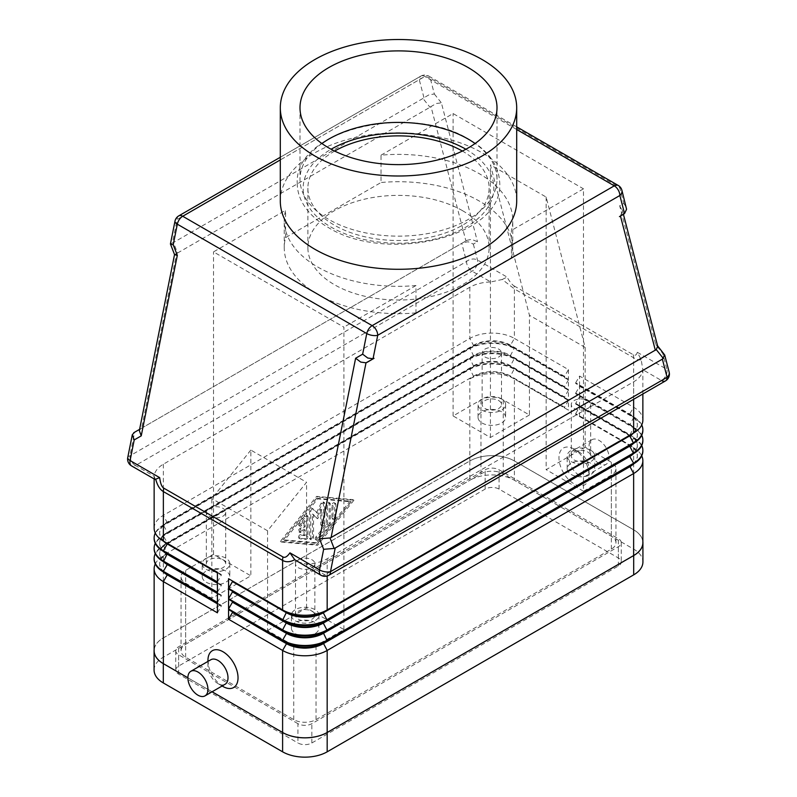 <?xml version="1.0" encoding="UTF-8"?>
<svg xmlns="http://www.w3.org/2000/svg" width="797" height="797" viewBox="0 0 797 797"><rect width="100%" height="100%" fill="white"/><g stroke="black" fill="none" stroke-linecap="round" stroke-linejoin="round"><path stroke-width="0.6" stroke-dasharray="3.98 2.99" d="M225.063 684.294A14.187 8.189 60 0 1 217.97 683.587L217.97 683.587A14.187 8.189 60 0 1 207.947 666.222A14.187 8.189 60 0 1 210.876 659.727M222.124 685.988L217.97 683.587L222.124 685.988M579.03 475.132A14.187 8.189 60 0 1 569.765 462.639A14.187 8.189 60 0 1 571.937 451.271A14.187 8.189 60 0 1 579.03 451.979L579.03 451.979A14.187 8.189 60 0 1 589.053 469.343A14.187 8.189 60 0 1 586.124 475.839A14.187 8.189 60 0 1 579.03 475.132M574.009 449.08A21.28 12.284 -120 0 0 558.966 457.767A21.28 12.284 -120 0 0 574.009 483.819A21.28 12.284 -120 0 0 589.053 475.132A21.28 12.284 -120 0 0 574.009 449.08L579.03 451.979M599.085 463.555A14.187 8.189 60 0 1 589.82 451.052A14.187 8.189 60 0 1 591.992 439.695A14.187 8.189 60 0 1 599.085 440.392A14.187 8.189 60 0 1 606.587 448.611A14.187 8.189 60 0 1 609.107 457.448A14.187 8.189 60 0 1 606.178 464.262A14.187 8.189 60 0 1 599.085 463.555M502.259 279.488L507.061 277.077C509.731 281.769 512.063 284.708 514.035 285.884A15.761 9.096 -60 0 1 514.304 287.338A15.761 9.096 -60 0 1 514.394 288.922L502.259 279.488L490.763 281.959L472.083 271.169A7.88 4.553 60 0 1 468.138 267.005A7.88 4.553 60 0 1 466.504 261.516L461.782 243.334L466.992 240.325L471.545 239.319L477.473 241.75L473.348 244.131L468.158 241.76L462.878 242.696M514.035 285.884L633.266 354.725C635.229 355.811 636.574 355.004 637.321 352.284L641.187 359.696L642.84 369.748A31.521 18.201 180 0 1 633.635 381.843L327.178 558.777A31.521 18.201 180 0 1 306.237 564.087L324.917 574.876A7.88 4.553 -120 0 0 328.862 575.265M466.992 240.325L465.906 240.953L430.988 106.559L436.258 103.51L441.379 102.843L477.473 241.75M430.988 106.559L429.991 107.276L422.968 98.459L423.964 97.742L419.272 79.69A7.88 4.553 60 0 1 420.896 76.084L280.305 157.258L420.896 76.084A7.88 4.553 60 0 1 424.841 76.472L516.695 129.503M637.321 352.284L666.91 369.37L662.795 353.499L655.772 344.693L619.677 205.785L623.792 203.404L619.677 187.544L430.231 78.166L434.355 94.036L429.234 94.694L423.964 97.742M170.428 243.972L173.447 242.517L177.572 253.008L176.575 253.436L141.657 428.158L139.595 429.344L140.74 428.686L139.336 430.639M619.458 216.635L620.464 216.057M619.677 205.785L622.437 210.996L620.425 215.927M174.553 254.602L176.575 253.436M574.129 408.482A9.684 5.589 0 0 0 584.689 409.688A9.684 5.589 0 0 0 590.667 404.527A9.684 5.589 0 0 0 587.827 400.572A9.684 5.589 0 0 0 577.267 399.357A9.684 5.589 0 0 0 571.29 404.527A9.684 5.589 0 0 0 574.129 408.482M574.129 459.949A9.684 5.589 0 0 0 584.958 461.094A9.684 5.589 0 0 0 589.81 458.295A9.684 5.589 0 0 0 590.667 455.994A9.684 5.589 0 0 0 587.827 452.038A9.684 5.589 0 0 0 577.267 450.823A9.684 5.589 0 0 0 571.29 455.994A9.684 5.589 0 0 0 574.129 459.949M571.23 461.622A13.788 7.96 0 0 0 586.253 463.346A13.788 7.96 0 0 0 594.771 455.994A13.788 7.96 0 0 0 594.731 455.446A13.788 7.96 0 0 0 590.726 450.365A13.788 7.96 0 0 0 575.703 448.641A13.788 7.96 0 0 0 567.185 455.994A13.788 7.96 0 0 0 571.23 461.622M571.23 474.494A13.788 7.96 0 0 0 586.253 476.217A13.788 7.96 0 0 0 594.771 468.865A13.788 7.96 0 0 0 590.726 463.236A13.788 7.96 0 0 0 584.769 461.204A13.788 7.96 0 0 0 567.185 468.865A13.788 7.96 0 0 0 571.23 474.494M209.173 516.247A9.684 5.589 0 0 0 219.733 517.452A9.684 5.589 0 0 0 225.71 512.292A9.684 5.589 0 0 0 222.871 508.337A9.684 5.589 0 0 0 212.311 507.121A9.684 5.589 0 0 0 206.333 512.292A9.684 5.589 0 0 0 209.173 516.247M207.848 566.757A9.684 5.589 0 0 0 209.173 567.713A9.684 5.589 0 0 0 210.826 568.48A9.684 5.589 0 0 0 220.689 568.659A9.684 5.589 0 0 0 225.71 563.758A9.684 5.589 0 0 0 222.871 559.803A9.684 5.589 0 0 0 212.311 558.587A9.684 5.589 0 0 0 206.333 563.758A9.684 5.589 0 0 0 207.838 566.757M206.274 569.387A13.788 7.96 0 0 0 221.297 571.11A13.788 7.96 0 0 0 229.815 563.758A13.788 7.96 0 0 0 225.77 558.129A13.788 7.96 0 0 0 210.936 556.356A13.788 7.96 0 0 0 202.239 563.519A13.788 7.96 0 0 0 202.229 563.758A13.788 7.96 0 0 0 206.274 569.387M206.274 582.258A13.788 7.96 0 0 0 221.297 583.982A13.788 7.96 0 0 0 229.815 576.629A13.788 7.96 0 0 0 225.77 571.001A13.788 7.96 0 0 0 211.813 569.048A13.788 7.96 0 0 0 202.229 576.629A13.788 7.96 0 0 0 206.274 582.258M484.974 357.006A9.684 5.589 0 0 0 495.535 358.222A9.684 5.589 0 0 0 501.512 353.051A9.684 5.589 0 0 0 498.683 349.096A9.684 5.589 0 0 0 488.123 347.89A9.684 5.589 0 0 0 482.145 353.051A9.684 5.589 0 0 0 484.974 357.006M484.974 408.482A9.684 5.589 0 0 0 495.535 409.688A9.684 5.589 0 0 0 501.512 404.527A9.684 5.589 0 0 0 498.683 400.572A9.684 5.589 0 0 0 488.123 399.357A9.684 5.589 0 0 0 482.145 404.527A9.684 5.589 0 0 0 484.974 408.482M482.075 410.156A13.788 7.96 0 0 0 497.109 411.88A13.788 7.96 0 0 0 505.617 404.527A13.788 7.96 0 0 0 501.582 398.898A13.788 7.96 0 0 0 486.549 397.165A13.788 7.96 0 0 0 478.041 404.527A13.788 7.96 0 0 0 482.075 410.156M482.075 423.018A13.788 7.96 0 0 0 497.109 424.751A13.788 7.96 0 0 0 505.617 417.389A13.788 7.96 0 0 0 501.582 411.76A13.788 7.96 0 0 0 486.549 410.037A13.788 7.96 0 0 0 478.041 417.389A13.788 7.96 0 0 0 482.075 423.018M298.317 567.713A9.684 5.589 0 0 0 308.877 568.928A9.684 5.589 0 0 0 314.855 563.758A9.684 5.589 0 0 0 312.025 559.803A9.684 5.589 0 0 0 301.465 558.587A9.684 5.589 0 0 0 295.488 563.758A9.684 5.589 0 0 0 298.317 567.713M298.317 619.189A9.684 5.589 0 0 0 308.877 620.395A9.684 5.589 0 0 0 314.855 615.234A9.684 5.589 0 0 0 312.025 611.279A9.684 5.589 0 0 0 301.465 610.064A9.684 5.589 0 0 0 295.488 615.234A9.684 5.589 0 0 0 298.317 619.189M295.418 620.863A13.788 7.96 0 0 0 310.451 622.587A13.788 7.96 0 0 0 318.959 615.234A13.788 7.96 0 0 0 314.925 609.605A13.788 7.96 0 0 0 299.891 607.872A13.788 7.96 0 0 0 291.383 615.234A13.788 7.96 0 0 0 295.418 620.863M295.418 633.725A13.788 7.96 0 0 0 310.451 635.448A13.788 7.96 0 0 0 318.959 628.096A13.788 7.96 0 0 0 314.925 622.467A13.788 7.96 0 0 0 299.891 620.743A13.788 7.96 0 0 0 291.383 628.096A13.788 7.96 0 0 0 295.418 633.725M280.305 201.053A118.195 68.243 180 0 1 353.27 138.011A118.195 68.243 180 0 1 482.075 152.795A118.195 68.243 180 0 1 516.695 201.053M317.704 294.342A114.26 65.962 0 0 0 415.964 312.892L511.415 257.78L511.415 230.443A114.26 65.962 0 0 0 512.76 220.351A114.26 65.962 0 0 0 479.296 173.706A114.26 65.962 0 0 0 381.036 155.166L381.036 182.503L285.585 237.616A114.26 65.962 0 0 0 284.24 247.698A114.26 65.962 0 0 0 317.704 294.342M285.585 237.616L285.585 210.269A114.26 65.962 0 0 0 284.24 220.351A114.26 65.962 0 0 0 317.704 266.995A114.26 65.962 0 0 0 415.964 285.545L415.964 312.892M511.415 257.78A114.26 65.962 0 0 0 512.76 247.698A114.26 65.962 0 0 0 479.296 201.053A114.26 65.962 0 0 0 381.036 182.503M321.908 143.52A98.499 56.866 0 0 0 300.001 179.275A98.499 56.866 0 0 0 328.852 219.484A98.499 56.866 0 0 0 436.198 231.817A98.499 56.866 0 0 0 496.999 179.275A98.499 56.866 0 0 0 475.092 143.52M334.65 151.061A90.619 52.313 0 0 0 307.881 188.182A90.619 52.313 0 0 0 334.421 225.182A90.619 52.313 0 0 0 433.179 236.52A90.619 52.313 0 0 0 489.119 188.182A90.619 52.313 0 0 0 462.579 151.191A90.619 52.313 0 0 0 462.35 151.061M462.579 210.707A90.619 52.313 0 0 0 363.821 199.36A90.619 52.313 0 0 0 307.881 247.698A90.619 52.313 0 0 0 334.421 284.688A90.619 52.313 0 0 0 433.179 296.036A90.619 52.313 0 0 0 489.119 247.698A90.619 52.313 0 0 0 462.579 210.707M529.437 414.978L490.434 437.493L453.104 415.944L480.96 399.865A15.761 9.096 180 0 1 503.256 399.865L529.437 414.978L529.437 315.253L490.434 164.889L546.154 197.058L585.157 347.422L585.157 447.147L611.349 462.27A15.761 9.096 180 0 1 614.357 464.711A15.761 9.096 180 0 1 615.961 468.706A15.761 9.096 180 0 1 611.349 475.132L583.484 491.221L583.484 188.829L511.415 230.443M316.04 719.621L611.349 549.123A15.761 9.096 0 0 0 615.961 542.687A15.761 9.096 0 0 0 611.349 536.261L503.256 473.846A15.761 9.096 0 0 0 480.96 473.846L185.651 644.345A15.761 9.096 0 0 0 181.039 650.78A15.761 9.096 0 0 0 185.651 657.216L293.744 719.621A15.761 9.096 0 0 0 316.04 719.621L316.04 645.63A15.761 9.096 180 0 1 293.744 645.63L267.563 630.507L267.563 530.782L306.566 482.265L250.846 450.096L250.846 575.823L211.843 598.338L185.651 583.225A15.761 9.096 180 0 1 181.039 576.789A15.761 9.096 180 0 1 182.643 572.794A15.761 9.096 180 0 1 185.651 570.353L213.516 554.274L250.846 575.823M267.563 630.507L306.566 607.991L343.896 629.54L316.04 645.63M343.896 629.54L343.896 327.159L213.516 251.882L285.585 210.269M415.964 285.545L343.896 327.159M381.036 155.166L453.104 113.553L583.484 188.829M490.434 437.493L490.434 164.889M585.157 347.422L529.437 315.253M250.846 450.096L211.843 498.613L211.843 598.338M306.566 607.991L306.566 482.265M546.154 197.058L546.154 469.662L585.157 447.147M267.563 530.782L211.843 498.613M583.484 491.221L546.154 469.662M453.104 415.944L453.104 113.553M213.516 554.274L213.516 251.882M641.187 359.696C639.592 360.374 637.072 359.736 633.635 357.763L514.394 288.922L514.394 338.416L568.44 369.619L564.545 376.373L510.498 345.171A26.002 15.013 0 0 0 473.717 345.171L167.27 522.105A26.002 15.013 0 0 0 159.649 532.715A26.002 15.013 0 0 0 167.221 543.305M297.5 561.706L306.237 564.087M187.883 677.799L212.102 691.776M222.991 686.486A21.28 12.284 60 0 1 207.947 660.424M662.795 353.499L664.379 354.356M655.772 344.693L657.674 346.177M623.792 203.404L626.362 207.439M642.86 393.977L642.86 368.931L642.84 369.748L661.52 380.538A7.88 4.553 120 0 0 665.933 375.497A7.88 4.553 120 0 0 666.91 369.37A7.88 5.549 -14.6 0 1 669.151 372.119M155.355 479.565L154.16 476.287A31.521 18.201 180 0 1 163.365 464.193L469.822 287.269A31.521 18.201 180 0 1 490.763 281.959M154.14 478.937L154.16 476.287L135.48 465.498A7.88 4.553 -60 0 1 131.535 465.896M141.657 428.158L465.906 240.953M473.348 244.131L477.473 259.991A7.88 4.553 -60 0 1 476.486 266.118A7.88 4.553 -60 0 1 472.083 271.169L135.48 465.498A7.88 4.553 -120 0 1 131.535 461.343A7.88 4.553 -120 0 1 129.901 455.854L134.633 432.213L461.782 243.334M177.572 253.008L429.991 107.276M422.968 98.459L173.447 242.517M307.961 516.755L307.961 536.779A1.973 1.136 -60 0 1 305.869 539.38L300.3 538.882A1.973 1.136 -60 0 1 300.011 538.792A1.973 1.136 -60 0 1 299.891 536.75A1.973 1.136 -60 0 1 301.684 535.295L305.171 535.604L305.171 529.985L300.997 532.396A1.973 1.136 -60 0 1 300.011 532.496A1.973 1.136 -60 0 1 299.702 530.912A1.973 1.136 -60 0 1 300.997 529.178L305.171 526.767L305.171 521.148L301.684 525.472A1.973 1.136 -60 0 1 300.011 526.189A1.973 1.136 -60 0 1 300.3 523.49L305.869 516.566A1.973 1.136 -60 0 1 307.552 515.848A1.973 1.136 -60 0 1 307.961 516.755L306.845 516.107A1.973 1.136 120 0 0 306.437 515.211A1.973 1.136 120 0 0 304.753 515.918L299.184 522.852A1.973 1.136 120 0 0 298.895 525.552A1.973 1.136 120 0 0 300.579 524.834L304.055 520.501L304.055 526.12L299.881 528.541A1.973 1.136 120 0 0 298.596 530.274A1.973 1.136 120 0 0 298.895 531.848A1.973 1.136 120 0 0 299.881 531.748L304.055 529.338L304.055 534.956L300.579 534.648A1.973 1.136 120 0 0 298.775 536.102A1.973 1.136 120 0 0 298.895 538.154A1.973 1.136 120 0 0 299.184 538.244L304.753 538.732A1.973 1.136 120 0 0 306.845 536.132L306.845 516.107M304.055 534.956L305.171 535.604M304.055 529.338L305.171 529.985M304.055 526.12L305.171 526.767M304.055 520.501L305.171 521.148M335.816 517.054A1.973 1.136 -60 0 1 334.959 519.036A1.973 1.136 -60 0 1 333.435 519.564A1.973 1.136 -60 0 1 333.026 518.658L333.026 505.926A1.973 1.136 -60 0 1 333.893 503.943A1.973 1.136 -60 0 1 335.407 503.415A1.973 1.136 -60 0 1 335.816 504.312L335.816 517.054L334.7 516.406L334.7 503.674A1.973 1.136 120 0 0 334.292 502.768A1.973 1.136 120 0 0 332.777 503.296A1.973 1.136 120 0 0 331.921 505.278L331.921 518.02A1.973 1.136 120 0 0 332.329 518.917A1.973 1.136 120 0 0 333.843 518.389A1.973 1.136 120 0 0 334.7 516.406M351.138 501.831L317.704 543.395L284.28 540.436L317.704 498.872L351.138 501.831L350.022 501.193L316.598 542.757L317.704 543.395M316.598 542.757L283.164 539.798L284.28 540.436M283.164 539.798L316.598 498.235L317.704 498.872M316.598 498.235L350.022 501.193M353.928 500.227L317.704 545.258L281.49 542.05L317.704 497.019L353.928 500.227L352.812 499.58L316.598 496.372L280.375 541.402L316.598 544.61L352.812 499.58M316.598 544.61L317.704 545.258M280.375 541.402L281.49 542.05M316.598 496.372L317.704 497.019M330.247 523.908A1.973 1.136 -60 0 1 329.55 525.711L318.401 539.559A1.973 1.136 -60 0 1 316.728 540.276A1.973 1.136 -60 0 1 317.017 537.577L327.457 524.595L327.457 505.497A1.973 1.136 -60 0 1 328.314 503.515A1.973 1.136 -60 0 1 329.838 502.987A1.973 1.136 -60 0 1 330.247 503.883L330.247 523.908L329.131 523.27L329.131 503.246A1.973 1.136 120 0 0 328.723 502.339A1.973 1.136 120 0 0 327.208 502.867A1.973 1.136 120 0 0 326.342 504.85L326.342 523.948L315.901 536.939A1.973 1.136 120 0 0 315.612 539.629A1.973 1.136 120 0 0 317.286 538.921L328.434 525.064A1.973 1.136 120 0 0 329.131 523.27M326.342 523.948L327.457 524.595M324.678 523.49A1.973 1.136 -60 0 1 323.811 525.472A1.973 1.136 -60 0 1 322.297 526A1.973 1.136 -60 0 1 321.888 525.093L321.888 509.841L317.704 518.717L313.53 514.673L313.53 537.278A1.973 1.136 -60 0 1 312.673 539.26A1.973 1.136 -60 0 1 311.149 539.788A1.973 1.136 -60 0 1 310.74 538.882L310.74 511.435A1.973 1.136 -60 0 1 311.607 509.452A1.973 1.136 -60 0 1 313.121 508.924A1.973 1.136 -60 0 1 313.251 509.024L317.704 513.348L322.167 503.883A1.973 1.136 -60 0 1 324.269 502.489A1.973 1.136 -60 0 1 324.678 503.395L324.678 523.49L323.562 522.842L323.562 502.748A1.973 1.136 120 0 0 323.154 501.851A1.973 1.136 120 0 0 321.052 503.236L316.598 512.7L312.135 508.376A1.973 1.136 120 0 0 312.006 508.277A1.973 1.136 120 0 0 310.491 508.805A1.973 1.136 120 0 0 309.625 510.787L309.625 538.234A1.973 1.136 120 0 0 310.033 539.141A1.973 1.136 120 0 0 311.557 538.613A1.973 1.136 120 0 0 312.414 536.63L312.414 514.025L316.598 518.08L320.773 509.203L320.773 524.446A1.973 1.136 120 0 0 321.181 525.353A1.973 1.136 120 0 0 322.695 524.824A1.973 1.136 120 0 0 323.562 522.842M320.773 509.203L321.888 509.841M316.598 518.08L317.704 518.717M312.414 514.025L313.53 514.673M316.598 512.7L317.704 513.348M163.335 571.947A26.002 15.013 180 0 1 159.649 564.246A26.002 15.013 180 0 1 167.27 553.626L163.365 555.878A31.521 18.201 0 0 0 155.266 563.917M642.86 542.687A31.521 18.201 0 0 0 633.635 529.826L514.394 460.985A31.521 18.201 0 0 0 469.822 460.985L163.365 637.909A31.521 18.201 0 0 0 154.14 650.78M633.665 432.97A26.002 15.013 0 0 0 637.351 425.269A26.002 15.013 0 0 0 629.73 414.659L575.683 383.457L575.683 382.809L629.73 414.012A26.002 15.013 180 0 1 637.351 424.632A26.002 15.013 180 0 1 629.779 435.222M575.683 382.809L579.588 376.054L633.635 407.257A31.521 18.201 180 0 1 642.86 420.129M641.734 424.95A31.521 18.201 0 0 0 633.635 416.911L575.683 383.457M633.266 354.725A15.761 9.096 -60 0 1 633.545 356.179A15.761 9.096 -60 0 1 633.635 357.763L633.635 407.257L629.73 414.012L633.635 417.548A31.521 18.201 180 0 1 642.86 430.101M633.665 443.271A26.002 15.013 0 0 0 637.351 435.57A26.002 15.013 0 0 0 629.73 424.95L575.683 393.748L575.683 393.1L629.73 424.313A26.002 15.013 180 0 1 637.351 434.923A26.002 15.013 180 0 1 629.779 445.513M575.683 393.1L579.588 386.346L633.635 417.548L629.73 424.95L575.683 393.748M633.665 453.563A26.002 15.013 0 0 0 637.351 445.862A26.002 15.013 0 0 0 629.73 435.242L575.683 404.039L575.683 403.402L579.588 396.647L633.635 427.85L633.635 427.202L629.73 424.95L633.635 427.202A31.521 18.201 0 0 1 641.734 435.242M575.683 403.402L629.73 434.604A26.002 15.013 180 0 1 637.351 445.214A26.002 15.013 180 0 1 629.779 455.804M575.683 404.039L629.73 435.242L633.635 427.85A31.521 18.201 180 0 1 642.86 440.392M641.734 445.543A31.521 18.201 0 0 0 633.635 437.493L629.73 435.242L633.635 437.493L633.635 438.141A31.521 18.201 180 0 1 642.86 450.684M579.588 385.708L579.588 376.054M579.588 395.999L579.588 386.346M579.588 406.291L579.588 396.647M633.665 463.854A26.002 15.013 0 0 0 637.351 456.153A26.002 15.013 0 0 0 629.73 445.543L575.683 414.34L575.683 413.693L629.73 444.895A26.002 15.013 180 0 1 637.351 455.515A26.002 15.013 180 0 1 629.779 466.106M575.683 413.693L579.588 406.938L633.635 438.141L629.73 445.543L575.683 414.34M633.635 529.826L633.635 447.794L629.73 445.543L633.635 447.794A31.521 18.201 0 0 1 641.734 455.834M579.588 416.592L579.588 406.938M217.412 572.286L221.317 574.537L217.412 572.286M154.14 528.212A31.521 18.201 180 0 1 163.365 515.35L469.822 338.416A31.521 18.201 180 0 1 514.394 338.416L510.498 345.171L510.498 345.818L514.394 348.07A31.521 18.201 0 0 0 469.822 348.07L163.365 524.994A31.521 18.201 0 0 0 155.266 533.034M154.14 558.777A31.521 18.201 180 0 1 163.365 546.224L469.822 369.3A31.521 18.201 180 0 1 514.394 369.3L568.44 400.502L568.44 410.156L514.394 378.954A31.521 18.201 0 0 0 469.822 378.954L469.822 460.985A31.521 18.201 180 0 1 514.394 460.945L633.685 529.826A31.521 18.201 180 0 1 642.86 541.611M154.14 548.475A31.521 18.201 180 0 1 163.365 535.933L469.822 359.009A31.521 18.201 180 0 1 514.394 359.009L568.44 390.211L568.44 399.865L514.394 368.652A31.521 18.201 0 0 0 469.822 368.652L163.365 545.586A31.521 18.201 0 0 0 155.266 553.626M154.14 538.184A31.521 18.201 180 0 1 163.365 525.641L469.822 348.707A31.521 18.201 180 0 1 514.394 348.707L568.44 379.92L568.44 389.564L514.394 358.361A31.521 18.201 0 0 0 469.822 358.361L163.365 535.295A31.521 18.201 0 0 0 155.266 543.335M568.44 369.619L568.44 379.272L514.394 348.07L510.498 355.462A26.002 15.013 0 0 0 473.717 355.462L167.27 532.396A26.002 15.013 0 0 0 159.649 543.006A26.002 15.013 0 0 0 167.221 553.596M163.335 541.063A26.002 15.013 180 0 1 159.649 533.362A26.002 15.013 180 0 1 167.27 522.742L163.365 524.994L167.27 532.396L163.365 535.933L167.27 542.687A26.002 15.013 0 0 0 159.649 553.307A26.002 15.013 0 0 0 167.221 563.897M217.412 581.94L221.317 575.175L217.412 572.923M163.365 464.193L163.365 515.35L167.27 522.742L473.717 345.818A26.002 15.013 180 0 1 510.498 345.818L568.44 379.272M568.44 379.92L564.545 386.675L510.498 355.462L510.498 356.11L514.394 358.361L510.498 365.763A26.002 15.013 0 0 0 473.717 365.763L167.27 542.687L167.27 543.335L163.365 545.586L167.27 552.979A26.002 15.013 0 0 0 159.649 563.599A26.002 15.013 0 0 0 167.221 574.189M217.412 582.577L221.317 584.829L217.412 582.577M163.335 551.355A26.002 15.013 180 0 1 159.649 543.654A26.002 15.013 180 0 1 167.27 533.034L473.717 356.11A26.002 15.013 180 0 1 510.498 356.11L568.44 389.564M217.412 592.231L221.317 585.476L217.412 583.225M217.412 592.868L221.317 595.12L217.412 592.868M568.44 390.211L564.545 396.966L510.498 365.763L510.498 366.401L514.394 368.652L510.498 376.054A26.002 15.013 0 0 0 473.717 376.054L167.27 552.979L167.27 553.626L163.365 555.878L163.365 637.909M163.335 561.646A26.002 15.013 180 0 1 159.649 553.945A26.002 15.013 180 0 1 167.27 543.335L473.717 366.401A26.002 15.013 180 0 1 510.498 366.401L568.44 399.865M217.412 602.522L221.317 595.767L217.412 593.516M221.317 575.175L221.317 574.537M564.545 377.021L564.545 376.373M221.317 585.476L221.317 584.829M564.545 387.312L564.545 386.675M221.317 595.767L221.317 595.12M564.545 397.603L564.545 396.966M217.412 603.17L221.317 605.421L217.412 603.17M568.44 400.502L564.545 407.257L510.498 376.054L510.498 376.702L514.394 378.954L514.394 480.252L633.685 549.123A31.521 18.201 180 0 1 642.92 561.995M217.412 612.813L221.317 606.059L217.412 603.807M469.822 378.954L473.717 376.702A26.002 15.013 180 0 1 510.498 376.702L568.44 410.156M221.317 606.059L221.317 605.421M564.545 407.905L564.545 407.257M154.14 649.694A31.521 18.201 180 0 1 163.315 637.909L469.822 460.945L469.822 480.252A31.521 18.201 180 0 1 514.394 480.252M212.072 691.796L187.883 677.829M297.929 723.676L178.638 654.795A9.853 5.689 180 0 1 175.748 650.78A9.853 5.689 180 0 1 178.638 646.756L485.144 469.792A9.853 5.689 180 0 1 499.071 469.792L618.362 538.672A9.853 5.689 180 0 1 621.252 542.687A9.853 5.689 180 0 1 618.362 546.712L311.856 723.676A9.853 5.689 180 0 1 297.929 723.676L297.929 742.973A9.853 5.689 0 0 0 311.856 742.973L618.362 566.009A9.853 5.689 0 0 0 621.252 561.995A9.853 5.689 0 0 0 618.362 557.97L499.071 489.099A9.853 5.689 0 0 0 485.144 489.099L178.638 666.063A9.853 5.689 0 0 0 175.748 670.078A9.853 5.689 0 0 0 178.638 674.103L297.929 742.973M154.08 670.078A31.521 18.201 180 0 1 163.315 657.216L469.822 480.252M465.916 149.258A95.341 55.043 0 0 0 465.886 149.238A95.341 55.043 0 0 1 465.916 227.105A95.341 55.043 0 0 1 331.084 227.105A95.341 55.043 0 0 1 331.114 149.238M127.749 457.528A7.88 3.258 11.3 0 1 129.901 455.854L466.504 261.516A7.88 5.549 -14.6 0 1 471.954 259.105A7.88 5.549 -14.6 0 1 477.473 259.991L507.061 277.077M516.695 126.843L428.776 76.084A7.88 4.553 120 0 1 430.231 78.166A7.88 5.549 -14.6 0 0 424.711 77.279A7.88 5.549 -14.6 0 0 419.272 79.69L177.143 219.474A7.88 3.258 11.3 0 0 174.991 221.148M178.777 215.867A7.88 4.553 -120 0 0 177.143 219.474L172.451 242.946M621.909 190.294A7.88 5.549 -14.6 0 0 619.677 187.544A7.88 4.553 120 0 0 618.223 185.452M420.896 76.084A7.88 7.88 0 0 1 428.776 76.084A7.88 4.553 120 0 0 428.248 75.845A7.88 4.553 120 0 0 424.841 76.472L280.305 159.918M611.349 549.123L611.349 475.132M503.256 473.846L503.256 399.865M611.349 536.261L611.349 462.27M185.651 644.345L185.651 570.353M480.96 473.846L480.96 399.865M185.651 657.216L185.651 583.225M293.744 719.621L293.744 645.63M434.355 94.036L441.379 102.843M327.178 575.992L327.178 558.777M320.982 575.265A7.88 4.553 120 0 0 324.917 574.876L661.52 380.538M306.845 536.132L307.961 536.779M304.753 538.732L305.869 539.38M299.184 538.244L300.3 538.882M300.579 534.648L301.684 535.295M299.881 531.748L300.997 532.396M299.881 528.541L300.997 529.178M300.579 524.834L301.684 525.472M299.184 522.852L300.3 523.49M304.753 515.918L305.869 516.566M331.921 518.02L333.026 518.658M331.921 505.278L333.026 505.926M334.7 503.674L335.816 504.312M328.434 525.064L329.55 525.711M317.286 538.921L318.401 539.559M315.901 536.939L317.017 537.577M326.342 504.85L327.457 505.497M329.131 503.246L330.247 503.883M320.773 524.446L321.888 525.093M312.414 536.63L313.53 537.278M309.625 538.234L310.74 538.882M309.625 510.787L310.74 511.435M312.135 508.376L313.251 509.024M321.052 503.236L322.167 503.883M323.562 502.748L324.678 503.395M633.635 399.307L633.635 381.843M469.822 287.269L469.822 338.416L473.717 345.818M473.717 356.11L469.822 348.07M473.717 366.401L469.822 358.361M167.27 543.335L163.365 545.586M473.717 376.702L469.822 368.652M167.27 553.626L163.365 555.878M178.638 674.103L178.638 654.795M178.638 666.063L178.638 646.756M485.144 489.099L485.144 469.792M499.071 489.099L499.071 469.792M618.362 557.97L618.362 538.672M618.362 566.009L618.362 546.712M311.856 742.973L311.856 723.676M633.685 549.123L633.685 529.826M163.315 657.216L163.315 637.909M297.241 183.36C297.271 190.025 298.965 196.46 302.332 202.647C307.712 212.331 316.309 220.58 328.125 227.404C385.987 263.867 502.867 237.406 499.759 183.36C499.042 165.597 488.75 150.922 468.875 139.316C411.013 102.853 294.133 129.313 297.241 183.36M591.992 439.695L571.937 451.271M590.667 404.527L590.667 455.994M594.771 455.994L594.771 468.865M225.71 512.292L225.71 563.758M229.815 563.758L229.815 576.629M501.512 353.051L501.512 404.527M505.617 404.527L505.617 417.389M314.855 563.758L314.855 615.234M318.959 615.234L318.959 628.096M512.76 247.698L512.76 220.351M300.001 107.764L300.001 179.275M307.881 188.182L307.881 247.698M489.119 247.698L489.119 188.182M496.999 179.275L496.999 107.764M284.24 247.698L284.24 220.351M291.383 628.096L291.383 615.234M295.488 615.234L295.488 563.758M478.041 417.389L478.041 404.527M482.145 404.527L482.145 353.051M202.229 576.629L202.229 563.758M206.333 563.758L206.333 512.292M567.185 468.865L567.185 455.994M571.29 455.994L571.29 404.527M615.961 542.687L615.961 468.706M181.039 650.78L181.039 576.789M622.248 209.81L623.423 214.343M586.124 475.839L606.178 464.262M589.053 475.132L589.053 469.343M207.947 666.222L207.947 661.42M300.011 538.792L298.895 538.154M300.011 532.496L298.895 531.848M300.011 526.189L298.895 525.552M307.552 515.848L306.437 515.211M333.435 519.564L332.329 518.917M335.407 503.415L334.292 502.768M316.728 540.276L315.612 539.629M329.838 502.987L328.723 502.339M322.297 526L321.181 525.353M311.149 539.788L310.033 539.141M313.121 508.924L312.006 508.277M324.269 502.489L323.154 501.851M637.351 425.269L637.351 424.632M637.351 435.57L637.351 434.923M637.351 445.862L637.351 445.214M637.351 456.153L637.351 455.515M167.27 522.742L163.365 524.994M167.27 533.034L163.365 535.295M159.649 532.715L159.649 533.362M159.649 543.006L159.649 543.654M159.649 553.307L159.649 553.945M159.649 563.599L159.649 564.246M175.748 650.78L175.748 670.078M621.252 542.687L621.252 561.995"/><path stroke-width="1.2" d="M190.822 671.303L210.876 659.727A14.187 8.189 60 0 1 217.97 660.424A14.187 8.189 60 0 1 227.235 672.927A14.187 8.189 60 0 1 225.063 684.294L205.008 695.871A14.187 8.189 60 0 1 197.915 695.173A14.187 8.189 60 0 1 188.65 682.67A14.187 8.189 60 0 1 190.822 671.303A14.187 8.189 60 0 1 197.915 672.01A14.187 8.189 60 0 1 207.18 684.503A14.187 8.189 60 0 1 205.008 695.871M222.991 686.486L222.124 685.988L222.991 686.486A21.28 12.284 60 0 0 238.034 677.799A21.28 12.284 60 0 0 222.991 651.747A21.28 12.284 60 0 0 207.947 660.424L207.947 661.42M155.814 479.505C157.407 485.522 159.928 489.547 163.365 491.58L282.606 560.421A15.761 9.096 -60 0 1 282.696 558.737A15.761 9.096 -60 0 1 282.965 556.964L163.734 488.123C161.771 486.937 160.426 483.44 159.679 477.642L155.016 479.445L131.535 465.896A7.88 4.553 -60 0 1 131.067 465.548A7.88 4.553 -60 0 1 130.09 460.556L134.205 439.934L132.312 434.694L134.633 432.213M657.585 345.828L664.698 354.984L662.367 359.138L667.099 377.32A7.88 4.553 60 0 1 665.465 380.926L328.862 575.265A7.88 4.553 -120 0 0 330.496 571.658L335.218 548.017L334.122 548.446L330.008 537.955L319.527 538.812L323.652 549.302L334.122 548.446M629.779 435.222A26.002 15.013 180 0 1 629.73 435.242L327.178 609.924A31.521 18.201 180 0 1 282.606 609.924L282.606 560.421C286.073 562.383 290.118 562.144 294.741 559.713L289.939 552.849C287.269 556.675 284.937 558.049 282.965 556.964M294.741 559.713L320.982 575.265A7.88 7.88 0 0 0 328.862 575.265L665.465 380.926A7.88 4.553 60 0 1 661.52 380.538M330.008 537.955L331.094 537.527L366.012 362.814L360.742 362.087L355.621 358.242L319.527 538.812M366.012 362.814L374.032 358.331L373.036 358.76L377.728 335.288L619.857 195.494A7.88 5.549 -14.6 0 0 622.039 191.2A7.88 5.549 -14.6 0 0 621.909 190.294A7.88 7.88 0 0 0 618.223 185.452A7.88 4.553 120 0 0 617.685 185.223A7.88 4.553 120 0 0 614.288 185.84L372.159 325.634A7.88 4.553 120 0 0 368.752 328.942A7.88 4.553 120 0 0 366.769 333.554A7.88 3.258 11.3 0 0 372.289 335.398A7.88 3.258 11.3 0 0 377.728 335.288A7.88 4.553 60 0 0 376.104 329.789A7.88 4.553 60 0 0 372.159 325.634L182.712 216.256A7.88 4.553 120 0 0 179.315 219.573A7.88 4.553 120 0 0 177.323 224.186L366.769 333.554L362.645 354.177L367.766 358.032L373.036 358.76M280.305 159.918L182.712 216.256A7.88 4.553 -120 0 0 178.777 215.867L280.305 157.258L178.777 215.867A7.88 7.88 0 0 0 174.991 221.148L170.428 243.972L174.553 254.602L177.323 255.299L173.208 244.809L170.438 244.111M621.909 190.294L626.572 209.262L624.549 213.556L619.458 216.635M331.094 537.527L656.26 349.594L663.283 358.401M623.423 214.343L657.674 346.177L656.26 349.594M134.205 439.934L141.228 435.879L139.336 430.639L174.533 254.532M139.595 429.344L133.717 432.741L139.595 429.344M516.695 107.764L516.695 201.053A118.195 68.243 180 0 1 443.73 264.096A118.195 68.243 180 0 1 314.925 249.302A118.195 68.243 180 0 1 280.305 201.053L280.305 107.764A118.195 68.243 0 0 0 314.925 156.013A118.195 68.243 0 0 0 443.73 170.807A118.195 68.243 0 0 0 516.695 107.764A118.195 68.243 0 0 0 482.075 59.506A118.195 68.243 0 0 0 353.27 44.712A118.195 68.243 0 0 0 280.305 107.764M328.852 147.973A98.499 56.866 180 0 1 300.001 107.764A98.499 56.866 180 0 1 360.802 55.222A98.499 56.866 180 0 1 468.148 67.546A98.499 56.866 180 0 1 496.999 107.764A98.499 56.866 180 0 1 436.198 160.297A98.499 56.866 180 0 1 328.852 147.973M475.092 143.52A98.499 56.866 0 0 0 468.148 139.067A98.499 56.866 0 0 0 321.908 143.52M462.35 151.061A90.619 52.313 0 0 0 334.65 151.061M217.412 572.286L163.365 541.083L217.412 572.286L217.412 581.94L163.365 550.727L167.27 543.972A26.002 15.013 180 0 1 163.335 541.063M155.266 543.335A31.521 18.201 0 0 0 154.14 548.157A31.521 18.201 0 0 0 163.365 561.028L217.412 592.231L217.412 582.577L163.365 551.375A31.521 18.201 180 0 1 154.14 538.503A31.521 18.201 180 0 1 154.14 538.184M217.412 592.868L163.365 561.666L217.412 592.868L217.412 602.522L163.365 571.319L167.27 564.565A26.002 15.013 180 0 1 163.335 561.646M155.266 563.917A31.521 18.201 0 0 0 154.14 568.749A31.521 18.201 0 0 0 163.365 581.611L217.412 612.813L217.412 603.17L163.365 571.967A31.521 18.201 180 0 1 154.14 559.096A31.521 18.201 180 0 1 154.14 558.777M154.14 568.749L154.14 650.78A31.521 18.201 0 0 0 163.365 663.642L187.883 677.799M212.102 691.776L282.606 732.483A31.521 18.201 0 0 0 327.178 732.483L633.635 555.559A31.521 18.201 0 0 0 642.86 542.687L642.86 460.656A31.521 18.201 0 0 0 641.734 455.834M642.86 450.684A31.521 18.201 180 0 1 642.86 451.012A31.521 18.201 180 0 1 633.635 463.874L327.178 640.808A31.521 18.201 180 0 1 282.606 640.808L228.56 609.595L228.56 619.249L282.606 650.452A31.521 18.201 0 0 0 327.178 650.452L633.635 473.528A31.521 18.201 0 0 0 642.86 460.656M642.86 440.392A31.521 18.201 180 0 1 642.86 440.711A31.521 18.201 180 0 1 633.635 453.583L327.178 630.507A31.521 18.201 180 0 1 282.606 630.507L228.56 599.304L228.56 608.958L282.606 640.16A31.521 18.201 0 0 0 327.178 640.16L633.635 463.236A31.521 18.201 0 0 0 642.86 450.365A31.521 18.201 0 0 0 641.734 445.543M629.779 445.513A26.002 15.013 180 0 1 629.73 445.543L323.283 622.467A26.002 15.013 180 0 1 286.502 622.467L228.56 589.013L228.56 598.667L282.606 629.869A31.521 18.201 0 0 0 327.178 629.869L633.635 452.935A31.521 18.201 0 0 0 642.86 440.074A31.521 18.201 0 0 0 641.734 435.242M228.56 588.365L232.455 581.611L286.502 612.813A26.002 15.013 0 0 0 323.283 612.813L323.283 612.176A26.002 15.013 180 0 1 286.502 612.176L228.56 578.722L228.56 588.365L282.606 619.568A31.521 18.201 0 0 0 327.178 619.568L633.635 442.644A31.521 18.201 0 0 0 642.86 429.772A31.521 18.201 0 0 0 641.734 424.95M662.367 359.138L335.218 548.017M367.009 362.386L374.032 358.331M228.56 578.722L282.606 609.924M228.56 598.667L232.455 591.912L286.502 623.115A26.002 15.013 0 0 0 323.283 623.115L323.283 622.467L327.178 620.215L323.283 612.813L629.73 435.889L629.73 435.242L633.635 432.99L327.178 609.924L327.178 575.992M642.86 393.977L642.86 420.129A31.521 18.201 180 0 1 633.635 432.99L633.635 399.307M629.779 455.804A26.002 15.013 180 0 1 629.73 455.834L323.283 632.758L327.178 630.507L323.283 623.115L629.73 446.181L629.73 445.543L633.635 443.291L629.73 435.889A26.002 15.013 0 0 0 633.665 432.97M228.56 589.013L286.502 622.467L282.606 620.215L286.502 612.176M642.86 430.101A31.521 18.201 180 0 1 642.86 430.42A31.521 18.201 180 0 1 633.635 443.291L327.178 620.215A31.521 18.201 180 0 1 282.606 620.215M633.635 443.291L629.73 445.543L633.635 443.291M633.635 453.583L629.73 446.181A26.002 15.013 0 0 0 633.665 443.271M629.73 455.834L629.73 456.482A26.002 15.013 0 0 0 633.665 453.563M286.502 622.467L282.606 629.869L282.606 630.507L286.502 632.758L228.56 599.304M327.178 630.507L323.283 632.758A26.002 15.013 180 0 1 286.502 632.758L286.502 633.406A26.002 15.013 0 0 0 323.283 633.406L629.73 456.482L633.635 463.236L633.635 463.874L323.283 643.059A26.002 15.013 180 0 1 286.502 643.059L228.56 609.595M228.56 608.958L232.455 602.203L286.502 633.406L282.606 640.16L286.502 643.697A26.002 15.013 0 0 0 323.283 643.697L629.73 466.773A26.002 15.013 0 0 0 633.665 463.854M232.455 581.611L232.455 580.973M232.455 591.912L232.455 591.264M232.455 602.203L232.455 601.556M629.779 466.106A26.002 15.013 180 0 1 629.73 466.125L633.635 463.874M327.178 640.808L323.283 643.059L327.178 640.808L323.283 632.758M228.56 619.249L232.455 612.494L286.502 643.697L282.606 650.452L282.606 732.483M232.455 612.494L232.455 611.857M167.221 543.305A26.002 15.013 0 0 0 167.27 543.335L163.365 541.083A31.521 18.201 180 0 1 154.14 528.212L154.14 478.937M155.266 533.034A31.521 18.201 0 0 0 154.14 537.865A31.521 18.201 0 0 0 163.365 550.727L163.365 551.375L217.412 582.577M217.412 572.923L167.27 543.972L167.27 543.335L163.365 541.083L163.365 491.58A15.761 9.096 120 0 1 163.455 489.896A15.761 9.096 120 0 1 163.734 488.123M167.221 553.596A26.002 15.013 0 0 0 167.27 553.626L163.365 551.375M217.412 583.225L167.27 554.274A26.002 15.013 180 0 1 163.335 551.355M167.221 563.897A26.002 15.013 0 0 0 167.27 563.917L163.365 561.666A31.521 18.201 180 0 1 154.14 548.804A31.521 18.201 180 0 1 154.14 548.475M155.266 553.626A31.521 18.201 0 0 0 154.14 558.448A31.521 18.201 0 0 0 163.365 571.319L163.365 571.967L217.412 603.17M217.412 593.516L167.27 564.565L167.27 563.917L163.365 561.666L167.27 553.626M167.221 574.189A26.002 15.013 0 0 0 167.27 574.219L163.365 571.967L167.27 574.219L167.27 574.856A26.002 15.013 180 0 1 163.335 571.947M217.412 603.807L167.27 574.856L163.365 581.611L163.365 663.642M187.883 677.829L163.315 663.642A31.521 18.201 180 0 1 154.08 650.78A31.521 18.201 180 0 1 154.14 649.694M642.86 541.611A31.521 18.201 180 0 1 642.92 542.687A31.521 18.201 180 0 1 633.685 555.559L327.178 732.523A31.521 18.201 180 0 1 282.606 732.523L212.072 691.796M642.92 542.687L642.92 561.995A31.521 18.201 180 0 1 633.685 574.856L327.178 751.82A31.521 18.201 180 0 1 282.606 751.82L163.315 682.949A31.521 18.201 180 0 1 154.08 670.078L154.08 650.78M465.886 149.238A95.341 55.043 0 0 0 331.114 149.238M159.679 477.642L130.09 460.556A7.88 3.258 11.3 0 1 127.729 457.847A7.88 3.258 11.3 0 1 127.749 457.528A7.88 7.88 0 0 0 131.535 465.896M665.465 380.926L665.465 380.926A7.88 7.88 0 0 0 669.151 372.119A7.88 5.549 -14.6 0 1 669.271 373.026A7.88 5.549 -14.6 0 1 667.099 377.32L330.496 571.658A7.88 3.258 11.3 0 1 325.046 571.768A7.88 3.258 11.3 0 1 319.527 569.935A7.88 4.553 120 0 0 320.514 574.916A7.88 4.553 120 0 0 320.982 575.265M323.652 549.302L319.527 569.935L289.939 552.849M174.991 221.148A7.88 3.258 11.3 0 0 174.961 221.476A7.88 3.258 11.3 0 0 177.323 224.186L173.208 244.809M516.695 129.503L614.288 185.84A7.88 4.553 -120 0 1 618.223 190.005A7.88 4.553 -120 0 1 619.857 195.494L624.549 213.556M620.464 216.057L655.343 350.331M141.228 435.879L177.323 255.299M362.645 354.177L355.621 358.242M629.73 435.242L633.635 432.99L629.73 435.242M629.73 466.125L633.635 473.528L633.635 555.559M323.283 643.059L327.178 650.452L327.178 732.483M633.685 574.856L633.685 555.559M327.178 751.82L327.178 732.523M282.606 751.82L282.606 732.523M163.315 682.949L163.315 663.642M618.223 185.452L516.695 126.843M132.312 434.694L127.749 457.528M664.698 354.984L669.151 372.119M642.86 440.711L642.86 440.074M642.86 451.012L642.86 450.365M642.86 430.42L642.86 429.772M154.14 538.503L154.14 537.865M154.14 548.804L154.14 548.157M154.14 559.096L154.14 558.448"/></g></svg>
